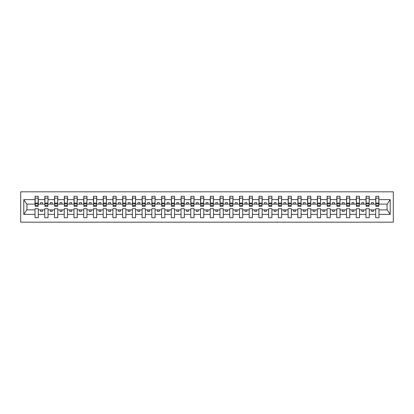 <?xml version="1.0" encoding="UTF-8"?>
<svg xmlns="http://www.w3.org/2000/svg" width="414" height="414" viewBox="0 0 414 414"><rect width="100%" height="100%" fill="white"/><g stroke="black" fill="none" stroke-linecap="round" stroke-linejoin="round"><path stroke-width="0.62" d="M20.7 222.183L393.3 222.183L393.3 191.817L20.7 191.817L20.7 222.183M378.815 205.287L378.97 204.118L387.23 204.118L390.216 199.62L390.216 214.38L378.97 214.38L378.97 208.713L375.7 208.713L375.7 209.882L369.236 209.882L369.236 208.713L365.966 208.713L365.966 209.882L359.507 209.882L359.507 208.713L356.237 208.713L356.237 209.882L349.773 209.882L349.773 208.713L346.502 208.713L346.502 209.882L340.039 209.882L340.039 208.713L336.768 208.713L336.768 209.882L330.305 209.882L330.305 208.713L327.034 208.713L327.034 209.882L320.571 209.882L320.571 208.713L317.3 208.713L317.3 209.882L310.836 209.882L310.836 208.713L307.566 208.713L307.566 209.882L301.102 209.882L301.102 208.713L297.832 208.713L297.832 209.882L291.368 209.882L291.368 208.713L288.097 208.713L288.097 209.882L281.639 209.882L281.639 208.713L278.368 208.713L278.368 209.882L271.905 209.882L271.905 208.713L268.634 208.713L268.634 209.882L262.171 209.882L262.171 208.713L258.9 208.713L258.9 209.882L252.436 209.882L252.436 208.713L249.166 208.713L249.166 209.882L242.702 209.882L242.702 208.713L239.432 208.713L239.432 209.882L232.968 209.882L232.968 208.713L229.698 208.713L229.698 209.882L223.234 209.882L223.234 208.713L219.963 208.713L219.963 209.882L213.5 209.882L213.5 208.713L210.229 208.713L210.229 209.882L203.771 209.882L203.771 208.713L200.5 208.713L200.5 209.882L194.037 209.882L194.037 208.713L190.766 208.713L190.766 209.882L184.302 209.882L184.302 208.713L181.032 208.713L181.032 209.882L174.568 209.882L174.568 208.713L171.298 208.713L171.298 209.882L164.834 209.882L164.834 208.713L161.563 208.713L161.563 209.882L155.1 209.882L155.1 208.713L151.829 208.713L151.829 209.882L145.366 209.882L145.366 208.713L142.095 208.713L142.095 209.882L135.632 209.882L135.632 208.713L132.361 208.713L132.361 209.882L125.903 209.882L125.903 208.713L122.632 208.713L122.632 209.882L116.168 209.882L116.168 208.713L112.898 208.713L112.898 209.882L106.434 209.882L106.434 208.713L103.164 208.713L103.164 209.882L96.7 209.882L96.7 208.713L93.429 208.713L93.429 209.882L86.966 209.882L86.966 208.713L83.695 208.713L83.695 209.882L77.232 209.882L77.232 208.713L73.961 208.713L73.961 209.882L67.498 209.882L67.498 208.713L64.227 208.713L64.227 209.882L57.763 209.882L57.763 208.713L54.493 208.713L54.493 209.882L48.034 209.882L48.034 208.713L44.764 208.713L44.764 209.882L38.3 209.882L38.3 208.713L35.03 208.713L35.03 209.882L26.77 209.882L23.784 214.38L23.784 199.62L26.77 204.118L35.03 204.118L35.03 199.62L23.784 199.62M378.97 214.38L378.97 217.707L375.7 217.707L375.7 209.882M375.7 214.38L369.236 214.38L369.236 217.707L365.966 217.707L365.966 209.882M369.236 214.38L369.236 209.882M365.966 214.38L359.507 214.38L359.507 217.707L356.237 217.707L356.237 209.882M359.507 214.38L359.507 209.882M356.237 214.38L349.773 214.38L349.773 217.707L346.502 217.707L346.502 209.882M349.773 214.38L349.773 209.882M346.502 214.38L340.039 214.38L340.039 217.707L336.768 217.707L336.768 209.882M340.039 214.38L340.039 209.882M336.768 214.38L330.305 214.38L330.305 217.707L327.034 217.707L327.034 209.882M330.305 214.38L330.305 209.882M327.034 214.38L320.571 214.38L320.571 217.707L317.3 217.707L317.3 209.882M320.571 214.38L320.571 209.882M317.3 214.38L310.836 214.38L310.836 217.707L307.566 217.707L307.566 209.882M310.836 214.38L310.836 209.882M307.566 214.38L301.102 214.38L301.102 217.707L297.832 217.707L297.832 209.882M301.102 214.38L301.102 209.882M297.832 214.38L291.368 214.38L291.368 217.707L288.097 217.707L288.097 209.882M291.368 214.38L291.368 209.882M288.097 214.38L281.639 214.38L281.639 217.707L278.368 217.707L278.368 209.882M281.639 214.38L281.639 209.882M278.368 214.38L271.905 214.38L271.905 217.707L268.634 217.707L268.634 209.882M271.905 214.38L271.905 209.882M268.634 214.38L262.171 214.38L262.171 217.707L258.9 217.707L258.9 209.882M262.171 214.38L262.171 209.882M258.9 214.38L252.436 214.38L252.436 217.707L249.166 217.707L249.166 209.882M252.436 214.38L252.436 209.882M249.166 214.38L242.702 214.38L242.702 217.707L239.432 217.707L239.432 209.882M242.702 214.38L242.702 209.882M239.432 214.38L232.968 214.38L232.968 217.707L229.698 217.707L229.698 209.882M232.968 214.38L232.968 209.882M229.698 214.38L223.234 214.38L223.234 217.707L219.963 217.707L219.963 209.882M223.234 214.38L223.234 209.882M219.963 214.38L213.5 214.38L213.5 217.707L210.229 217.707L210.229 209.882M213.5 214.38L213.5 209.882M210.229 214.38L203.771 214.38L203.771 217.707L200.5 217.707L200.5 209.882M203.771 214.38L203.771 209.882M200.5 214.38L194.037 214.38L194.037 217.707L190.766 217.707L190.766 209.882M194.037 214.38L194.037 209.882M190.766 214.38L184.302 214.38L184.302 217.707L181.032 217.707L181.032 209.882M184.302 214.38L184.302 209.882M181.032 214.38L174.568 214.38L174.568 217.707L171.298 217.707L171.298 209.882M174.568 214.38L174.568 209.882M171.298 214.38L164.834 214.38L164.834 217.707L161.563 217.707L161.563 209.882M164.834 214.38L164.834 209.882M161.563 214.38L155.1 214.38L155.1 217.707L151.829 217.707L151.829 209.882M155.1 214.38L155.1 209.882M151.829 214.38L145.366 214.38L145.366 217.707L142.095 217.707L142.095 209.882M145.366 214.38L145.366 209.882M142.095 214.38L135.632 214.38L135.632 217.707L132.361 217.707L132.361 209.882M135.632 214.38L135.632 209.882M132.361 214.38L125.903 214.38L125.903 217.707L122.632 217.707L122.632 209.882M125.903 214.38L125.903 209.882M122.632 214.38L116.168 214.38L116.168 217.707L112.898 217.707L112.898 209.882M116.168 214.38L116.168 209.882M112.898 214.38L106.434 214.38L106.434 217.707L103.164 217.707L103.164 209.882M106.434 214.38L106.434 209.882M103.164 214.38L96.7 214.38L96.7 217.707L93.429 217.707L93.429 209.882M96.7 214.38L96.7 209.882M93.429 214.38L86.966 214.38L86.966 217.707L83.695 217.707L83.695 209.882M86.966 214.38L86.966 209.882M83.695 214.38L77.232 214.38L77.232 217.707L73.961 217.707L73.961 209.882M77.232 214.38L77.232 209.882M73.961 214.38L67.498 214.38L67.498 217.707L64.227 217.707L64.227 209.882M67.498 214.38L67.498 209.882M64.227 214.38L57.763 214.38L57.763 217.707L54.493 217.707L54.493 209.882M57.763 214.38L57.763 209.882M54.493 214.38L48.034 214.38L48.034 217.707L44.764 217.707L44.764 209.882M48.034 214.38L48.034 209.882M375.855 205.432L378.815 205.432L378.815 206.338L375.855 206.338L375.855 196.293L375.7 199.62L369.236 199.62L369.081 205.287M375.855 205.287L375.7 199.62M366.126 205.432L369.081 205.432L369.081 206.338L366.126 206.338L366.126 196.293L365.966 199.62L359.507 199.62L359.347 205.287M366.126 205.287L365.966 199.62M356.392 205.432L359.347 205.432L359.347 206.338L356.392 206.338L356.392 196.293L356.237 199.62L349.773 199.62L349.618 205.287M356.392 205.287L356.237 199.62M346.658 205.432L349.618 205.432L349.618 206.338L346.658 206.338L346.658 196.293L346.502 199.62L340.039 199.62L339.884 205.287M346.658 205.287L346.502 199.62M336.924 205.432L339.884 205.432L339.884 206.338L336.924 206.338L336.924 196.293L336.768 199.62L330.305 199.62L330.149 205.287M336.924 205.287L336.768 199.62M327.189 205.432L330.149 205.432L330.149 206.338L327.189 206.338L327.189 196.293L327.034 199.62L320.571 199.62L320.415 205.287M327.189 205.287L327.034 199.62M317.455 205.432L320.415 205.432L320.415 206.338L317.455 206.338L317.455 196.293L317.3 199.62L310.836 199.62L310.681 205.287M317.455 205.287L317.3 199.62M307.721 205.432L310.681 205.432L310.681 206.338L307.721 206.338L307.721 196.293L307.566 199.62L301.102 199.62L300.947 205.287M307.721 205.287L307.566 199.62M297.987 205.432L300.947 205.432L300.947 206.338L297.987 206.338L297.987 196.293L297.832 199.62L291.368 199.62L291.213 205.287M297.987 205.287L297.832 199.62M288.258 205.432L291.213 205.432L291.213 206.338L288.258 206.338L288.258 196.293L288.097 199.62L281.639 199.62L281.479 205.287M288.258 205.287L288.097 199.62M278.524 205.432L281.479 205.432L281.479 206.338L278.524 206.338L278.524 196.293L278.368 199.62L271.905 199.62L271.75 205.287M278.524 205.287L278.368 199.62M268.789 205.432L271.75 205.432L271.75 206.338L268.789 206.338L268.789 196.293L268.634 199.62L262.171 199.62L262.015 205.287M268.789 205.287L268.634 199.62M259.055 205.432L262.015 205.432L262.015 206.338L259.055 206.338L259.055 196.293L258.9 199.62L252.436 199.62L252.281 205.287M259.055 205.287L258.9 199.62M249.321 205.432L252.281 205.432L252.281 206.338L249.321 206.338L249.321 196.293L249.166 199.62L242.702 199.62L242.547 205.287M249.321 205.287L249.166 199.62M239.587 205.432L242.547 205.432L242.547 206.338L239.587 206.338L239.587 196.293L239.432 199.62L232.968 199.62L232.813 205.287M239.587 205.287L239.432 199.62M229.853 205.432L232.813 205.432L232.813 206.338L229.853 206.338L229.853 196.293L229.698 199.62L223.234 199.62L223.079 205.287M229.853 205.287L229.698 199.62M220.119 205.432L223.079 205.432L223.079 206.338L220.119 206.338L220.119 196.293L219.963 199.62L213.5 199.62L213.345 205.287M220.119 205.287L219.963 199.62M210.39 205.432L213.345 205.432L213.345 206.338L210.39 206.338L210.39 196.293L210.229 199.62L203.771 199.62L203.61 205.287M210.39 205.287L210.229 199.62M200.655 205.432L203.61 205.432L203.61 206.338L200.655 206.338L200.655 196.293L200.5 199.62L194.037 199.62L193.881 205.287M200.655 205.287L200.5 199.62M190.921 205.432L193.881 205.432L193.881 206.338L190.921 206.338L190.921 196.293L190.766 199.62L184.302 199.62L184.147 205.287M190.921 205.287L190.766 199.62M181.187 205.432L184.147 205.432L184.147 206.338L181.187 206.338L181.187 196.293L181.032 199.62L174.568 199.62L174.413 205.287M181.187 205.287L181.032 199.62M171.453 205.432L174.413 205.432L174.413 206.338L171.453 206.338L171.453 196.293L171.298 199.62L164.834 199.62L164.679 205.287M171.453 205.287L171.298 199.62M161.719 205.432L164.679 205.432L164.679 206.338L161.719 206.338L161.719 196.293L161.563 199.62L155.1 199.62L154.945 205.287M161.719 205.287L161.563 199.62M151.985 205.432L154.945 205.432L154.945 206.338L151.985 206.338L151.985 196.293L151.829 199.62L145.366 199.62L145.21 205.287M151.985 205.287L151.829 199.62M142.25 205.432L145.21 205.432L145.21 206.338L142.25 206.338L142.25 196.293L142.095 199.62L135.632 199.62L135.476 205.287M142.25 205.287L142.095 199.62M132.521 205.432L135.476 205.432L135.476 206.338L132.521 206.338L132.521 196.293L132.361 199.62L125.903 199.62L125.742 205.287M132.521 205.287L132.361 199.62M122.787 205.432L125.742 205.432L125.742 206.338L122.787 206.338L122.787 196.293L122.632 199.62L116.168 199.62L116.013 205.287M122.787 205.287L122.632 199.62M113.053 205.432L116.013 205.432L116.013 206.338L113.053 206.338L113.053 196.293L112.898 199.62L106.434 199.62L106.279 205.287M113.053 205.287L112.898 199.62M103.319 205.432L106.279 205.432L106.279 206.338L103.319 206.338L103.319 196.293L103.164 199.62L96.7 199.62L96.545 205.287M103.319 205.287L103.164 199.62M93.585 205.432L96.545 205.432L96.545 206.338L93.585 206.338L93.585 196.293L93.429 199.62L86.966 199.62L86.811 205.287M93.585 205.287L93.429 199.62M83.851 205.432L86.811 205.432L86.811 206.338L83.851 206.338L83.851 196.293L83.695 199.62L77.232 199.62L77.076 205.287M83.851 205.287L83.695 199.62M74.116 205.432L77.076 205.432L77.076 206.338L74.116 206.338L74.116 196.293L73.961 199.62L67.498 199.62L67.342 205.287M74.116 205.287L73.961 199.62M64.382 205.432L67.342 205.432L67.342 206.338L64.382 206.338L64.382 196.293L64.227 199.62L57.763 199.62L57.608 205.287M64.382 205.287L64.227 199.62M54.653 205.432L57.608 205.432L57.608 206.338L54.653 206.338L54.653 196.293L54.493 199.62L48.034 199.62L47.874 205.287M54.653 205.287L54.493 199.62M44.919 205.432L47.874 205.432L47.874 206.338L44.919 206.338L44.919 196.293L44.764 199.62L38.3 199.62L38.145 196.293L38.145 206.338L35.185 206.338L35.185 203.817L38.145 203.817M44.919 205.287L44.764 199.62M44.764 214.38L38.3 214.38L38.3 217.707L35.03 217.707L35.03 209.882M38.3 214.38L38.3 209.882M35.185 203.817L35.185 196.293L35.03 199.62M35.03 204.118L35.185 205.287M378.97 204.118L378.815 196.293L378.815 205.432M365.966 196.293L369.236 196.293L369.236 199.62M356.237 196.293L359.507 196.293L359.507 199.62M346.502 196.293L349.773 196.293L349.773 199.62M336.768 196.293L340.039 196.293L340.039 199.62M327.034 196.293L330.305 196.293L330.305 199.62M317.3 196.293L320.571 196.293L320.571 199.62M307.566 196.293L310.836 196.293L310.836 199.62M297.832 196.293L301.102 196.293L301.102 199.62M288.097 196.293L291.368 196.293L291.368 199.62M278.368 196.293L281.639 196.293L281.639 199.62M268.634 196.293L271.905 196.293L271.905 199.62M258.9 196.293L262.171 196.293L262.171 199.62M249.166 196.293L252.436 196.293L252.436 199.62M239.432 196.293L242.702 196.293L242.702 199.62M229.698 196.293L232.968 196.293L232.968 199.62M219.963 196.293L223.234 196.293L223.234 199.62M210.229 196.293L213.5 196.293L213.5 199.62M200.5 196.293L203.771 196.293L203.771 199.62M190.766 196.293L194.037 196.293L194.037 199.62M181.032 196.293L184.302 196.293L184.302 199.62M171.298 196.293L174.568 196.293L174.568 199.62M161.563 196.293L164.834 196.293L164.834 199.62M151.829 196.293L155.1 196.293L155.1 199.62M142.095 196.293L145.366 196.293L145.366 199.62M132.361 196.293L135.632 196.293L135.632 199.62M122.632 196.293L125.903 196.293L125.903 199.62M112.898 196.293L116.168 196.293L116.168 199.62M103.164 196.293L106.434 196.293L106.434 199.62M93.429 196.293L96.7 196.293L96.7 199.62M83.695 196.293L86.966 196.293L86.966 199.62M73.961 196.293L77.232 196.293L77.232 199.62M64.227 196.293L67.498 196.293L67.498 199.62M54.493 196.293L57.763 196.293L57.763 199.62M44.764 196.293L48.034 196.293L48.034 199.62M390.216 199.62L378.97 199.62M35.03 214.38L23.784 214.38M35.03 196.293L38.3 196.293M375.7 196.293L378.97 196.293M375.7 204.118L373.444 204.118L373.444 202.637L371.498 202.637L371.498 204.118L373.444 204.118M371.498 204.118L369.236 204.118M371.498 209.882L371.498 211.363L373.444 211.363L373.444 209.882M365.966 204.118L363.709 204.118L363.709 202.637L361.764 202.637L361.764 204.118L363.709 204.118M361.764 204.118L359.507 204.118M361.764 209.882L361.764 211.363L363.709 211.363L363.709 209.882M356.237 204.118L353.975 204.118L353.975 202.637L352.029 202.637L352.029 204.118L353.975 204.118M352.029 204.118L349.773 204.118M352.029 209.882L352.029 211.363L353.975 211.363L353.975 209.882M346.502 204.118L344.241 204.118L344.241 202.637L342.295 202.637L342.295 204.118L344.241 204.118M342.295 204.118L340.039 204.118M342.295 209.882L342.295 211.363L344.241 211.363L344.241 209.882M336.768 204.118L334.507 204.118L334.507 202.637L332.561 202.637L332.561 204.118L334.507 204.118M332.561 204.118L330.305 204.118M332.561 209.882L332.561 211.363L334.507 211.363L334.507 209.882M327.034 204.118L324.778 204.118L324.778 202.637L322.827 202.637L322.827 204.118L324.778 204.118M322.827 204.118L320.571 204.118M322.827 209.882L322.827 211.363L324.778 211.363L324.778 209.882M317.3 204.118L315.044 204.118L315.044 202.637L313.098 202.637L313.098 204.118L315.044 204.118M313.098 204.118L310.836 204.118M313.098 209.882L313.098 211.363L315.044 211.363L315.044 209.882M307.566 204.118L305.309 204.118L305.309 202.637L303.364 202.637L303.364 204.118L305.309 204.118M303.364 204.118L301.102 204.118M303.364 209.882L303.364 211.363L305.309 211.363L305.309 209.882M297.832 204.118L295.575 204.118L295.575 202.637L293.629 202.637L293.629 204.118L295.575 204.118M293.629 204.118L291.368 204.118M293.629 209.882L293.629 211.363L295.575 211.363L295.575 209.882M288.097 204.118L285.841 204.118L285.841 202.637L283.895 202.637L283.895 204.118L285.841 204.118M283.895 204.118L281.639 204.118M283.895 209.882L283.895 211.363L285.841 211.363L285.841 209.882M278.368 204.118L276.107 204.118L276.107 202.637L274.161 202.637L274.161 204.118L276.107 204.118M274.161 204.118L271.905 204.118M274.161 209.882L274.161 211.363L276.107 211.363L276.107 209.882M268.634 204.118L266.373 204.118L266.373 202.637L264.427 202.637L264.427 204.118L266.373 204.118M264.427 204.118L262.171 204.118M264.427 209.882L264.427 211.363L266.373 211.363L266.373 209.882M258.9 204.118L256.639 204.118L256.639 202.637L254.693 202.637L254.693 204.118L256.639 204.118M254.693 204.118L252.436 204.118M254.693 209.882L254.693 211.363L256.639 211.363L256.639 209.882M249.166 204.118L246.91 204.118L246.91 202.637L244.959 202.637L244.959 204.118L246.91 204.118M244.959 204.118L242.702 204.118M244.959 209.882L244.959 211.363L246.91 211.363L246.91 209.882M239.432 204.118L237.175 204.118L237.175 202.637L235.23 202.637L235.23 204.118L237.175 204.118M235.23 204.118L232.968 204.118M235.23 209.882L235.23 211.363L237.175 211.363L237.175 209.882M229.698 204.118L227.441 204.118L227.441 202.637L225.495 202.637L225.495 204.118L227.441 204.118M225.495 204.118L223.234 204.118M225.495 209.882L225.495 211.363L227.441 211.363L227.441 209.882M219.963 204.118L217.707 204.118L217.707 202.637L215.761 202.637L215.761 204.118L217.707 204.118M215.761 204.118L213.5 204.118M215.761 209.882L215.761 211.363L217.707 211.363L217.707 209.882M210.229 204.118L207.973 204.118L207.973 202.637L206.027 202.637L206.027 204.118L207.973 204.118M206.027 204.118L203.771 204.118M206.027 209.882L206.027 211.363L207.973 211.363L207.973 209.882M200.5 204.118L198.239 204.118L198.239 202.637L196.293 202.637L196.293 204.118L198.239 204.118M196.293 204.118L194.037 204.118M196.293 209.882L196.293 211.363L198.239 211.363L198.239 209.882M190.766 204.118L188.505 204.118L188.505 202.637L186.559 202.637L186.559 204.118L188.505 204.118M186.559 204.118L184.302 204.118M186.559 209.882L186.559 211.363L188.505 211.363L188.505 209.882M181.032 204.118L178.77 204.118L178.77 202.637L176.825 202.637L176.825 204.118L178.77 204.118M176.825 204.118L174.568 204.118M176.825 209.882L176.825 211.363L178.77 211.363L178.77 209.882M171.298 204.118L169.041 204.118L169.041 202.637L167.09 202.637L167.09 204.118L169.041 204.118M167.09 204.118L164.834 204.118M167.09 209.882L167.09 211.363L169.041 211.363L169.041 209.882M161.563 204.118L159.307 204.118L159.307 202.637L157.361 202.637L157.361 204.118L159.307 204.118M157.361 204.118L155.1 204.118M157.361 209.882L157.361 211.363L159.307 211.363L159.307 209.882M151.829 204.118L149.573 204.118L149.573 202.637L147.627 202.637L147.627 204.118L149.573 204.118M147.627 204.118L145.366 204.118M147.627 209.882L147.627 211.363L149.573 211.363L149.573 209.882M142.095 204.118L139.839 204.118L139.839 202.637L137.893 202.637L137.893 204.118L139.839 204.118M137.893 204.118L135.632 204.118M137.893 209.882L137.893 211.363L139.839 211.363L139.839 209.882M132.361 204.118L130.105 204.118L130.105 202.637L128.159 202.637L128.159 204.118L130.105 204.118M128.159 204.118L125.903 204.118M128.159 209.882L128.159 211.363L130.105 211.363L130.105 209.882M122.632 204.118L120.37 204.118L120.37 202.637L118.425 202.637L118.425 204.118L120.37 204.118M118.425 204.118L116.168 204.118M118.425 209.882L118.425 211.363L120.37 211.363L120.37 209.882M112.898 204.118L110.636 204.118L110.636 202.637L108.691 202.637L108.691 204.118L110.636 204.118M108.691 204.118L106.434 204.118M108.691 209.882L108.691 211.363L110.636 211.363L110.636 209.882M103.164 204.118L100.902 204.118L100.902 202.637L98.956 202.637L98.956 204.118L100.902 204.118M98.956 204.118L96.7 204.118M98.956 209.882L98.956 211.363L100.902 211.363L100.902 209.882M93.429 204.118L91.173 204.118L91.173 202.637L89.222 202.637L89.222 204.118L91.173 204.118M89.222 204.118L86.966 204.118M89.222 209.882L89.222 211.363L91.173 211.363L91.173 209.882M83.695 204.118L81.439 204.118L81.439 202.637L79.493 202.637L79.493 204.118L81.439 204.118M79.493 204.118L77.232 204.118M79.493 209.882L79.493 211.363L81.439 211.363L81.439 209.882M73.961 204.118L71.705 204.118L71.705 202.637L69.759 202.637L69.759 204.118L71.705 204.118M69.759 204.118L67.498 204.118M69.759 209.882L69.759 211.363L71.705 211.363L71.705 209.882M64.227 204.118L61.971 204.118L61.971 202.637L60.025 202.637L60.025 204.118L61.971 204.118M60.025 204.118L57.763 204.118M60.025 209.882L60.025 211.363L61.971 211.363L61.971 209.882M54.493 204.118L52.236 204.118L52.236 202.637L50.291 202.637L50.291 204.118L52.236 204.118M50.291 204.118L48.034 204.118M50.291 209.882L50.291 211.363L52.236 211.363L52.236 209.882M44.764 204.118L42.502 204.118L42.502 202.637L40.556 202.637L40.556 204.118L42.502 204.118M40.556 204.118L38.3 204.118L38.3 199.62M40.556 209.882L40.556 211.363L42.502 211.363L42.502 209.882M38.3 204.118L38.145 205.287M390.216 214.38L387.23 209.882L378.97 209.882M26.931 204.118L26.931 209.882M387.069 209.882L387.069 204.118M35.185 203.062L38.145 203.062M48.034 196.293L47.874 205.432M44.919 203.817L47.874 203.817M44.919 203.062L47.874 203.062M57.763 196.293L57.608 205.432M54.653 203.817L57.608 203.817M54.653 203.062L57.608 203.062M67.498 196.293L67.342 205.432M64.382 203.817L67.342 203.817M64.382 203.062L67.342 203.062M77.232 196.293L77.076 205.432M74.116 203.817L77.076 203.817M74.116 203.062L77.076 203.062M86.966 196.293L86.811 205.432M83.851 203.817L86.811 203.817M83.851 203.062L86.811 203.062M96.7 196.293L96.545 205.432M93.585 203.817L96.545 203.817M93.585 203.062L96.545 203.062M106.434 196.293L106.279 205.432M103.319 203.817L106.279 203.817M103.319 203.062L106.279 203.062M116.168 196.293L116.013 205.432M113.053 203.817L116.013 203.817M113.053 203.062L116.013 203.062M125.903 196.293L125.742 205.432M122.787 203.817L125.742 203.817M122.787 203.062L125.742 203.062M135.632 196.293L135.476 205.432M132.521 203.817L135.476 203.817M132.521 203.062L135.476 203.062M145.366 196.293L145.21 205.432M142.25 203.817L145.21 203.817M142.25 203.062L145.21 203.062M155.1 196.293L154.945 205.432M151.985 203.817L154.945 203.817M151.985 203.062L154.945 203.062M164.834 196.293L164.679 205.432M161.719 203.817L164.679 203.817M161.719 203.062L164.679 203.062M174.568 196.293L174.413 205.432M171.453 203.817L174.413 203.817M171.453 203.062L174.413 203.062M184.302 196.293L184.147 205.432M181.187 203.817L184.147 203.817M181.187 203.062L184.147 203.062M194.037 196.293L193.881 205.432M190.921 203.817L193.881 203.817M190.921 203.062L193.881 203.062M203.771 196.293L203.61 205.432M200.655 203.817L203.61 203.817M200.655 203.062L203.61 203.062M213.5 196.293L213.345 205.432M210.39 203.817L213.345 203.817M210.39 203.062L213.345 203.062M223.234 196.293L223.079 205.432M220.119 203.817L223.079 203.817M220.119 203.062L223.079 203.062M232.968 196.293L232.813 205.432M229.853 203.817L232.813 203.817M229.853 203.062L232.813 203.062M242.702 196.293L242.547 205.432M239.587 203.817L242.547 203.817M239.587 203.062L242.547 203.062M252.436 196.293L252.281 205.432M249.321 203.817L252.281 203.817M249.321 203.062L252.281 203.062M262.171 196.293L262.015 205.432M259.055 203.817L262.015 203.817M259.055 203.062L262.015 203.062M271.905 196.293L271.75 205.432M268.789 203.817L271.75 203.817M268.789 203.062L271.75 203.062M281.639 196.293L281.479 205.432M278.524 203.817L281.479 203.817M278.524 203.062L281.479 203.062M291.368 196.293L291.213 205.432M288.258 203.817L291.213 203.817M288.258 203.062L291.213 203.062M301.102 196.293L300.947 205.432M297.987 203.817L300.947 203.817M297.987 203.062L300.947 203.062M310.836 196.293L310.681 205.432M307.721 203.817L310.681 203.817M307.721 203.062L310.681 203.062M320.571 196.293L320.415 205.432M317.455 203.817L320.415 203.817M317.455 203.062L320.415 203.062M330.305 196.293L330.149 205.432M327.189 203.817L330.149 203.817M327.189 203.062L330.149 203.062M340.039 196.293L339.884 205.432M336.924 203.817L339.884 203.817M336.924 203.062L339.884 203.062M349.773 196.293L349.618 205.432M346.658 203.817L349.618 203.817M346.658 203.062L349.618 203.062M359.507 196.293L359.347 205.432M356.392 203.817L359.347 203.817M356.392 203.062L359.347 203.062M369.236 196.293L369.081 205.432M366.126 203.817L369.081 203.817M366.126 203.062L369.081 203.062M375.855 203.817L378.815 203.817M375.855 203.062L378.815 203.062M35.185 205.432L38.145 205.432M35.185 198.166L38.145 198.166M44.919 198.166L47.874 198.166M54.653 198.166L57.608 198.166M64.382 198.166L67.342 198.166M74.116 198.166L77.076 198.166M83.851 198.166L86.811 198.166M93.585 198.166L96.545 198.166M103.319 198.166L106.279 198.166M113.053 198.166L116.013 198.166M122.787 198.166L125.742 198.166M132.521 198.166L135.476 198.166M142.25 198.166L145.21 198.166M151.985 198.166L154.945 198.166M161.719 198.166L164.679 198.166M171.453 198.166L174.413 198.166M181.187 198.166L184.147 198.166M190.921 198.166L193.881 198.166M200.655 198.166L203.61 198.166M210.39 198.166L213.345 198.166M220.119 198.166L223.079 198.166M229.853 198.166L232.813 198.166M239.587 198.166L242.547 198.166M249.321 198.166L252.281 198.166M259.055 198.166L262.015 198.166M268.789 198.166L271.75 198.166M278.524 198.166L281.479 198.166M288.258 198.166L291.213 198.166M297.987 198.166L300.947 198.166M307.721 198.166L310.681 198.166M317.455 198.166L320.415 198.166M327.189 198.166L330.149 198.166M336.924 198.166L339.884 198.166M346.658 198.166L349.618 198.166M356.392 198.166L359.347 198.166M366.126 198.166L369.081 198.166M375.855 198.166L378.815 198.166"/></g></svg>
